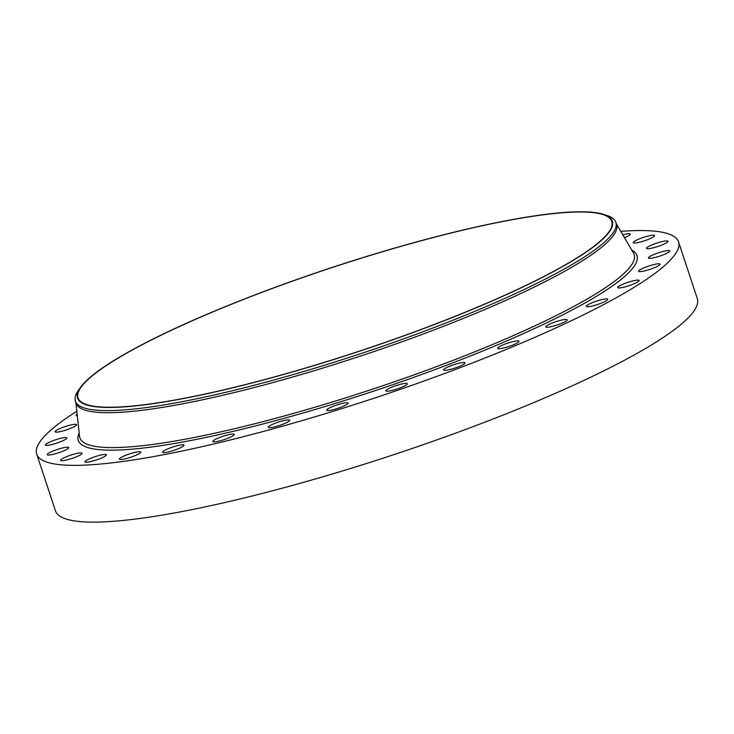 <?xml version="1.0" encoding="UTF-8"?>
<svg xmlns="http://www.w3.org/2000/svg" width="734" height="734" viewBox="0 0 734 734"><rect width="100%" height="100%" fill="white"/><g stroke="black" fill="none" stroke-linecap="round" stroke-linejoin="round"><path stroke-width="1.1" d="M620.799 231.366A338.007 52.876 161.7 0 1 671.326 234.972A338.007 52.876 161.7 0 1 678.528 241.835L697.3 298.591A338.007 52.876 161.7 0 1 419.655 445.914A338.007 52.876 161.7 0 1 62.674 517.718A338.007 52.876 161.7 0 1 55.472 510.855L36.7 454.098A338.007 52.876 161.7 0 1 76.813 411.269M678.528 241.835A338.007 52.876 161.7 0 1 400.874 389.148A338.007 52.876 161.7 0 1 43.902 460.952A338.007 52.876 161.7 0 1 36.7 454.098M603.743 214.438L607.174 215.576A284.636 44.526 161.7 0 1 609.816 216.594A284.636 44.526 161.7 0 1 615.881 222.374L616.578 224.476A284.636 44.526 161.7 0 1 382.763 348.54A284.636 44.526 161.7 0 1 82.153 409.003A284.636 44.526 161.7 0 1 76.088 403.223L75.391 401.122A284.636 44.526 161.7 0 1 78.327 390.47L80.41 387.515A281.673 44.068 161.7 0 1 331.098 267.782A281.673 44.068 161.7 0 1 603.743 214.438A281.673 44.068 161.7 0 1 606.357 215.457A281.673 44.068 161.7 0 1 402.957 336.19A281.673 44.068 161.7 0 1 83.511 403.773A281.673 44.068 161.7 0 1 80.41 387.515M615.881 222.374A284.636 44.526 161.7 0 1 382.075 346.439A284.636 44.526 161.7 0 1 81.465 406.902A284.636 44.526 161.7 0 1 75.391 401.122M605.807 215.658A281.076 43.967 161.7 0 1 611.798 221.356A281.076 43.967 161.7 0 1 380.909 343.87A281.076 43.967 161.7 0 1 84.061 403.581A281.076 43.967 161.7 0 1 78.07 397.874A281.076 43.967 161.7 0 1 308.95 275.36A281.076 43.967 161.7 0 1 605.807 215.658M508.056 343.035A11.294 1.771 161.7 0 1 519.021 341.264A11.294 1.771 161.7 0 1 508.534 346.595A11.294 1.771 161.7 0 1 497.579 348.356A11.294 1.771 161.7 0 1 508.056 343.035M456.163 363.972A11.294 1.771 161.7 0 1 465.026 362.853A11.294 1.771 161.7 0 1 452.438 368.835A11.294 1.771 161.7 0 1 443.584 369.945A11.294 1.771 161.7 0 1 456.163 363.972M400.48 384.304A11.294 1.771 161.7 0 1 407.315 383.735A11.294 1.771 161.7 0 1 392.708 390.268A11.294 1.771 161.7 0 1 385.873 390.827A11.294 1.771 161.7 0 1 400.48 384.304M343.154 403.232A11.294 1.771 161.7 0 1 348.109 403.113A11.294 1.771 161.7 0 1 342.787 406.517A11.294 1.771 161.7 0 1 331.621 410.077A11.294 1.771 161.7 0 1 326.667 410.196A11.294 1.771 161.7 0 1 331.979 406.792A11.294 1.771 161.7 0 1 343.154 403.232M286.379 420.041A11.294 1.771 161.7 0 1 289.673 420.224A11.294 1.771 161.7 0 1 283.425 424.023A11.294 1.771 161.7 0 1 271.534 427.5A11.294 1.771 161.7 0 1 268.231 427.316A11.294 1.771 161.7 0 1 274.488 423.518A11.294 1.771 161.7 0 1 286.379 420.041M232.339 434.078A11.294 1.771 161.7 0 1 234.265 434.427A11.294 1.771 161.7 0 1 227.035 438.602A11.294 1.771 161.7 0 1 214.759 441.868A11.294 1.771 161.7 0 1 212.823 441.519A11.294 1.771 161.7 0 1 220.053 437.336A11.294 1.771 161.7 0 1 232.339 434.078M183.115 444.804A11.294 1.771 161.7 0 1 184.014 445.171A11.294 1.771 161.7 0 1 175.775 449.722A11.294 1.771 161.7 0 1 163.471 452.621A11.294 1.771 161.7 0 1 162.572 452.263A11.294 1.771 161.7 0 1 170.811 447.703A11.294 1.771 161.7 0 1 183.115 444.804M140.598 451.814A11.294 1.771 161.7 0 1 140.836 452.043A11.294 1.771 161.7 0 1 131.56 456.961A11.294 1.771 161.7 0 1 119.642 459.356A11.294 1.771 161.7 0 1 119.403 459.126A11.294 1.771 161.7 0 1 128.67 454.208A11.294 1.771 161.7 0 1 140.598 451.814M622.799 234.788A11.294 1.771 161.7 0 1 630.258 234.054A11.294 1.771 161.7 0 1 630.267 234.109A11.294 1.771 161.7 0 1 624.487 237.66M106.421 454.823A11.294 1.771 161.7 0 1 96.09 460.053A11.294 1.771 161.7 0 1 84.97 461.869A11.294 1.771 161.7 0 1 84.96 461.814A11.294 1.771 161.7 0 1 95.292 456.594A11.294 1.771 161.7 0 1 106.412 454.777A11.294 1.771 161.7 0 1 106.421 454.823M633.332 242.192A11.294 1.771 161.7 0 1 644.562 237.045A11.294 1.771 161.7 0 1 654.618 235.568A11.294 1.771 161.7 0 1 654.471 236.027A11.294 1.771 161.7 0 1 643.241 241.174A11.294 1.771 161.7 0 1 633.185 242.651A11.294 1.771 161.7 0 1 633.332 242.192M81.896 453.731A11.294 1.771 161.7 0 1 70.666 458.878A11.294 1.771 161.7 0 1 60.61 460.356A11.294 1.771 161.7 0 1 60.757 459.897A11.294 1.771 161.7 0 1 71.987 454.75A11.294 1.771 161.7 0 1 82.043 453.273A11.294 1.771 161.7 0 1 81.896 453.731M647.26 247.349A11.294 1.771 161.7 0 1 658.967 242.413A11.294 1.771 161.7 0 1 667.986 241.257A11.294 1.771 161.7 0 1 667.27 242.257A11.294 1.771 161.7 0 1 655.563 247.184A11.294 1.771 161.7 0 1 646.544 248.34A11.294 1.771 161.7 0 1 647.26 247.349M67.968 448.575A11.294 1.771 161.7 0 1 56.261 453.511A11.294 1.771 161.7 0 1 47.242 454.667A11.294 1.771 161.7 0 1 47.958 453.676A11.294 1.771 161.7 0 1 59.665 448.74A11.294 1.771 161.7 0 1 68.684 447.584A11.294 1.771 161.7 0 1 67.968 448.575M650.058 256.368A11.294 1.771 161.7 0 1 661.848 251.78A11.294 1.771 161.7 0 1 669.83 250.909A11.294 1.771 161.7 0 1 668.169 252.533A11.294 1.771 161.7 0 1 656.38 257.129A11.294 1.771 161.7 0 1 648.388 258.001A11.294 1.771 161.7 0 1 650.058 256.368M65.17 439.556A11.294 1.771 161.7 0 1 53.38 444.153A11.294 1.771 161.7 0 1 45.398 445.015A11.294 1.771 161.7 0 1 47.059 443.391A11.294 1.771 161.7 0 1 58.848 438.794A11.294 1.771 161.7 0 1 66.84 437.923A11.294 1.771 161.7 0 1 65.17 439.556M641.617 268.91A11.294 1.771 161.7 0 1 653.113 264.754A11.294 1.771 161.7 0 1 660.086 264.157A11.294 1.771 161.7 0 1 657.123 266.488A11.294 1.771 161.7 0 1 645.636 270.644A11.294 1.771 161.7 0 1 638.653 271.241A11.294 1.771 161.7 0 1 641.617 268.91M73.611 427.014A11.294 1.771 161.7 0 1 62.115 431.17A11.294 1.771 161.7 0 1 55.133 431.766A11.294 1.771 161.7 0 1 58.096 429.436A11.294 1.771 161.7 0 1 69.592 425.28A11.294 1.771 161.7 0 1 76.575 424.683A11.294 1.771 161.7 0 1 73.611 427.014M622.258 284.489A11.294 1.771 161.7 0 1 633.13 280.847A11.294 1.771 161.7 0 1 639.14 280.489A11.294 1.771 161.7 0 1 634.58 283.572A11.294 1.771 161.7 0 1 623.707 287.214A11.294 1.771 161.7 0 1 617.698 287.572A11.294 1.771 161.7 0 1 622.258 284.489M77.309 415.811A11.294 1.771 161.7 0 1 76.088 415.435A11.294 1.771 161.7 0 1 77.125 414.205M592.733 302.509A11.294 1.771 161.7 0 1 607.78 299.27A11.294 1.771 161.7 0 1 601.385 303.124A11.294 1.771 161.7 0 1 586.338 306.362A11.294 1.771 161.7 0 1 592.733 302.509M554.179 322.281A11.294 1.771 161.7 0 1 567.217 319.795A11.294 1.771 161.7 0 1 558.822 324.41A11.294 1.771 161.7 0 1 545.784 326.887A11.294 1.771 161.7 0 1 554.179 322.281M616.34 223.769L633.561 253.138A291.93 45.664 161.7 0 1 398.993 380.175A291.93 45.664 161.7 0 1 86.089 443.786A291.93 45.664 161.7 0 1 79.547 436.354L75.859 402.516M631.8 250.138A294.251 46.031 161.7 0 1 415.646 376.652A294.251 46.031 161.7 0 1 84.52 446.327A294.251 46.031 161.7 0 1 79.171 432.904"/></g></svg>

